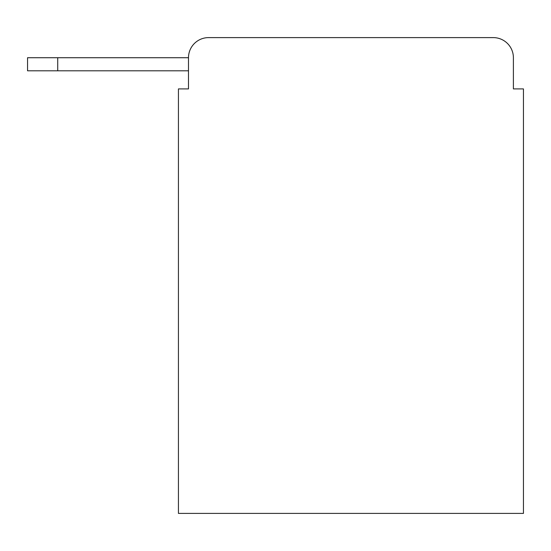 <?xml version="1.0" encoding="UTF-8"?>
<svg xmlns="http://www.w3.org/2000/svg" width="551" height="551" viewBox="0 0 551 551"><rect width="100%" height="100%" fill="white"/><g stroke="black" fill="none" stroke-linecap="round" stroke-linejoin="round"><path stroke-width="0.83" d="M188.49 57.724L188.49 88.911L188.49 70.803L27.55 70.803L27.55 57.724L188.49 57.724A20.118 20.118 0 0 1 208.609 37.606L493.276 37.606L208.609 37.606M513.394 88.911L513.394 57.724L513.394 88.911L523.45 88.911L523.45 513.394L178.434 513.394L178.434 88.911L188.49 88.911M513.394 57.724A20.118 20.118 0 0 0 493.276 37.606M57.724 57.724L57.724 70.803"/></g></svg>
